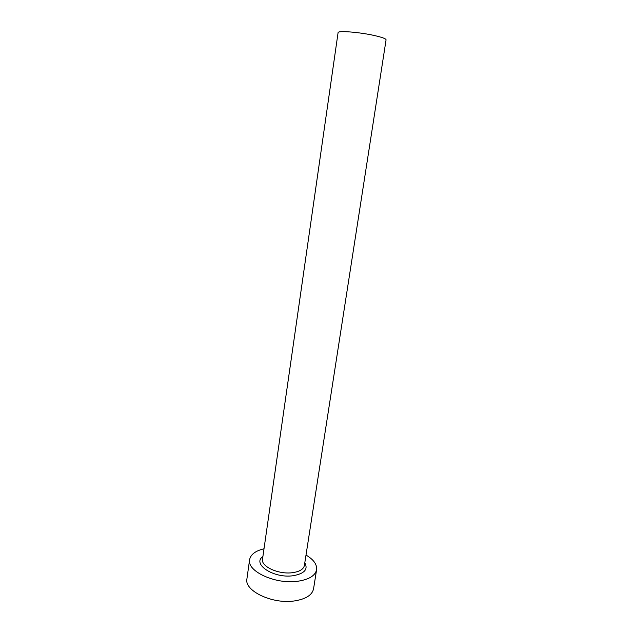 <?xml version="1.0" encoding="UTF-8"?>
<svg xmlns="http://www.w3.org/2000/svg" width="633" height="633" viewBox="0 0 633 633"><rect width="100%" height="100%" fill="white"/><g stroke="black" fill="none" stroke-linecap="round" stroke-linejoin="round"><path stroke-width="0.95" d="M338.077 32.655C337.539 30.447 359.259 32.101 374.293 35.503C382.039 37.26 385.972 38.708 386.075 39.832L304.386 565.483C303.547 569.265 299.567 571.67 292.438 572.691C278.623 574.677 260.749 566.448 262.513 559.224L338.077 32.655M264.008 548.779C255.447 550.852 250.644 554.484 249.6 559.691C246.712 571.211 275.466 584.575 297.684 581.26C308.991 579.551 315.289 575.706 316.595 569.708C317.117 564.422 313.588 559.54 306.008 555.062M249.6 559.691L246.925 578.823C243.982 590.803 272.514 604.491 294.654 600.899C305.921 599.055 312.227 595.012 313.564 588.777L316.595 569.708M304.805 562.784C308.35 569.352 304.433 573.672 293.055 575.737C273.67 578.609 251.705 564.027 262.901 556.526M304.615 564.035L304.386 565.483M262.719 557.776L262.513 559.224"/></g></svg>
